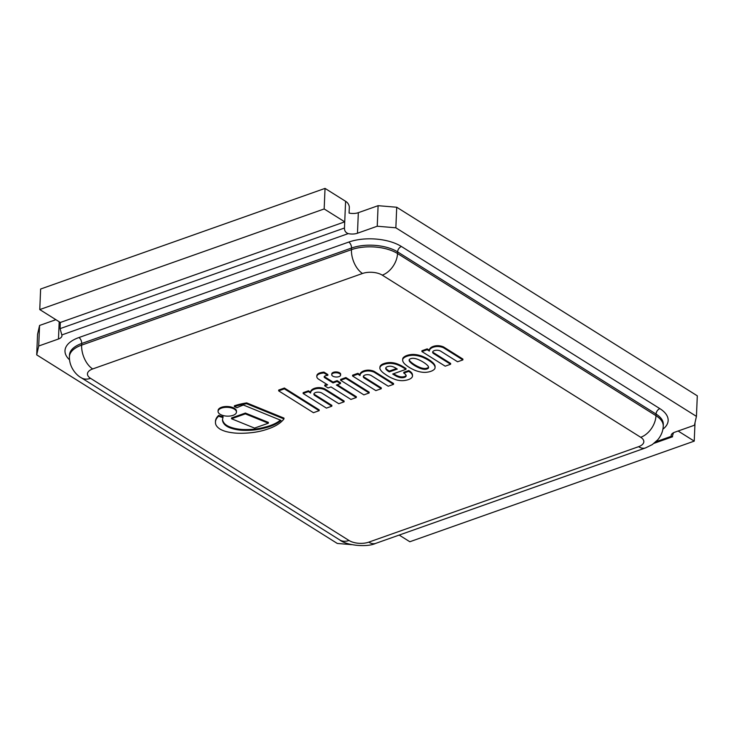<?xml version="1.0" encoding="UTF-8"?>
<svg xmlns="http://www.w3.org/2000/svg" width="734" height="734" viewBox="0 0 734 734"><rect width="100%" height="100%" fill="white"/><g stroke="black" fill="none" stroke-linecap="round" stroke-linejoin="round"><path stroke-width="1.1" d="M325.034 188.399L40.627 289.022L39.764 309.574L60.326 322.474L60.069 328.639L61.849 334.933L348.219 233.614C345.659 232.678 344.411 230.806 344.475 228.008L344.732 221.842L324.171 208.951L325.034 188.399L345.595 201.299C347.677 202.556 348.925 204.419 349.338 206.905L349.081 213.071A9.368 4.487 -177.6 0 0 358.33 212.677L378.102 205.685L396.718 207.245L395.855 227.797L696.438 416.38L694.428 425.243L674.665 432.234A9.368 4.487 -177.6 0 0 671.179 435.528A9.368 4.487 -177.6 0 0 671.289 436.308L655.912 441.749M348.219 233.614A9.368 4.487 -177.6 0 0 357.467 233.228L377.239 226.228L395.855 227.797M351.88 544.674L337.282 543.444L36.7 354.861L38.709 346.008L58.472 339.007A9.368 4.487 -177.6 0 0 61.959 335.713A9.368 4.487 -177.6 0 0 61.849 334.933M673.491 432.739L672.16 436.913L671.289 436.308M377.239 226.228L378.102 205.685M696.438 416.38L697.3 395.828L396.718 207.245M36.7 354.861L37.562 334.319L39.572 325.456L55.885 319.685M399.186 535.068L409.829 541.747L694.236 441.125L678.115 431.014M695.006 422.701L694.236 441.125M38.709 346.008L39.572 325.456M60.326 322.474L344.732 221.842L345.595 201.299M39.764 309.574L324.171 208.951M234.348 406.627L234.375 405.81A48.325 23.139 2.4 0 1 246.697 402.902L246.661 403.728A48.325 23.139 -177.6 0 0 234.348 406.627A13.12 6.285 2.4 0 1 236.862 407.746A82.722 39.599 2.4 0 1 243.413 405.021L281.039 420.389A41.049 19.653 2.4 0 1 264.506 428.05A38.81 18.579 2.4 0 1 243.771 430.344A22.827 10.927 2.4 0 1 231.476 428.326A17.029 8.157 2.4 0 1 224.228 424.059A25.378 12.148 2.4 0 1 222.485 420.307A41.122 19.69 2.4 0 1 222.494 420.206A41.122 19.69 2.4 0 1 223.008 417.481A13.12 6.285 2.4 0 1 218.668 416.169A29.296 14.019 -177.6 0 0 215.64 420.756A27.773 13.295 -177.6 0 0 215.447 422.078A27.773 13.295 -177.6 0 0 215.869 424.683A21.772 10.423 -177.6 0 0 220.154 429.179A21.488 10.285 -177.6 0 0 225.98 431.537A29.103 13.928 -177.6 0 0 237.587 433.225A44.279 21.194 -177.6 0 0 247.45 433.032A46.508 22.259 -177.6 0 0 266.726 429.381A47.637 22.8 -177.6 0 0 283.948 418.93L246.661 403.728M246.697 402.902L283.985 418.105L283.948 418.93M215.447 422.078L215.475 421.252A27.773 13.295 2.4 0 1 215.677 419.931A29.296 14.019 2.4 0 1 218.704 415.352L218.668 416.169M218.704 415.352A13.12 6.285 -177.6 0 0 223.044 416.655L223.008 417.481M222.54 419.591A25.378 12.148 -177.6 0 0 224.265 423.243A17.029 8.157 -177.6 0 0 231.504 427.509L231.476 428.326M231.504 427.509A22.827 10.927 -177.6 0 0 243.807 429.528A38.81 18.579 -177.6 0 0 264.534 427.225L264.506 428.05M264.534 427.225A41.049 19.653 -177.6 0 0 280.416 420.132M432.739 351.779A4.487 2.147 -177.6 0 0 433.5 352.678L450.648 363.44L450.612 364.257L433.473 353.504A4.487 2.147 2.4 0 1 432.638 352.192A4.487 2.147 2.4 0 1 435.675 350.292A4.487 2.147 2.4 0 1 440.62 351.136L457.576 361.779L462.87 359.908L443.51 347.76A9.01 4.312 -177.6 0 0 438.859 346.567A6.679 3.193 -177.6 0 0 435.657 346.65A9.037 4.331 -177.6 0 0 432.647 347.439A10.276 4.918 -177.6 0 0 429.381 350.843A10.276 4.918 -177.6 0 0 429.381 351.072L427.179 349.696L421.903 351.558L445.199 366.174L450.612 364.257M433.5 352.678L433.473 353.504M427.179 349.696L427.206 348.87L421.94 350.742L421.903 351.558M427.206 348.87L429.399 350.246M429.418 350.256A10.276 4.918 2.4 0 1 429.408 350.017A10.276 4.918 2.4 0 1 432.675 346.622A9.037 4.331 2.4 0 1 435.693 345.824L435.657 346.65M435.693 345.824A6.679 3.193 2.4 0 1 438.895 345.742L438.859 346.567M438.895 345.742A9.01 4.312 2.4 0 1 443.547 346.934L443.51 347.76M443.547 346.934L462.906 359.082L462.87 359.908M313.969 393.718A4.487 2.147 -177.6 0 0 314.73 394.617L331.878 405.37L331.841 406.196L314.693 395.433A4.487 2.147 2.4 0 1 313.868 394.121A4.487 2.147 2.4 0 1 316.904 392.231A4.487 2.147 2.4 0 1 321.841 393.075L338.796 403.709L344.09 401.837L324.731 389.699A9.01 4.312 -177.6 0 0 320.079 388.497A6.679 3.193 -177.6 0 0 316.886 388.58A9.037 4.331 -177.6 0 0 313.868 389.378A10.276 4.918 -177.6 0 0 310.601 392.773A10.276 4.918 -177.6 0 0 310.601 393.011L308.399 391.626L303.133 393.497L326.428 408.113L331.841 406.196M314.73 394.617L314.693 395.433M308.399 391.626L308.436 390.809L303.16 392.672L303.133 393.497M308.436 390.809L310.629 392.185A10.276 4.918 2.4 0 1 310.638 391.947A10.276 4.918 2.4 0 1 313.904 388.552A9.037 4.331 2.4 0 1 316.914 387.763L316.886 388.58M316.914 387.763A6.679 3.193 2.4 0 1 320.116 387.671L320.079 388.497M320.116 387.671A9.01 4.312 2.4 0 1 324.767 388.873L324.731 389.699M324.767 388.873L344.127 401.021L344.09 401.837M324.189 376.716L324.171 377.083A2.945 1.413 2.4 0 1 324.153 376.9A2.945 1.413 2.4 0 1 324.777 376.083A4.743 2.275 2.4 0 1 325.924 375.652A4.688 2.239 2.4 0 1 327.814 375.368L327.85 374.542L323.978 372.11A12.074 5.78 -177.6 0 0 319.896 372.89A7.955 3.808 -177.6 0 0 316.849 375.634A8.615 4.129 -177.6 0 0 316.84 375.698A8.615 4.129 -177.6 0 0 316.84 375.762M319.896 372.89L319.859 373.716A7.955 3.808 -177.6 0 0 316.813 376.459A8.615 4.129 -177.6 0 0 316.813 376.524A8.615 4.129 -177.6 0 0 318.629 379.203L327.612 384.836L324.722 385.864L328.08 387.965L331.006 386.928L350.916 399.424L356.302 397.516L336.401 385.038L340.503 383.588L337.117 381.46L333.016 382.909L324.575 377.615A2.863 1.367 2.4 0 1 324.171 377.083M323.978 372.11L323.942 372.936A12.074 5.78 -177.6 0 0 319.859 373.716M327.814 375.368L323.942 372.936M340.503 383.588L340.539 382.763L337.154 380.634L333.053 382.093L324.611 376.79L324.575 377.615M333.053 382.093L333.016 382.909M337.154 380.634L337.117 381.46M356.302 397.516L356.339 396.699L337.264 384.735M326.786 384.322L324.758 385.038L324.722 385.864M234.43 409.196A9.212 4.413 -177.6 0 0 224.283 407.462A9.212 4.413 -177.6 0 0 218.062 411.352A9.212 4.413 -177.6 0 0 227.072 416.141A9.212 4.413 -177.6 0 0 236.467 412.123A9.212 4.413 -177.6 0 0 234.43 409.196M218.062 411.352L218.09 410.526A9.212 4.413 2.4 0 1 224.32 406.636A9.212 4.413 2.4 0 1 234.467 408.379A9.212 4.413 2.4 0 1 236.495 411.297L236.467 412.123M339.631 373.661A4.441 2.129 -177.6 0 0 334.741 372.826A4.441 2.129 -177.6 0 0 331.731 374.698A4.441 2.129 -177.6 0 0 336.08 377.01A4.441 2.129 -177.6 0 0 340.613 375.065A4.441 2.129 -177.6 0 0 339.631 373.661M331.731 374.698L331.768 373.872A4.441 2.129 2.4 0 1 334.777 372A4.441 2.129 2.4 0 1 339.668 372.835A4.441 2.129 2.4 0 1 340.649 374.248L340.613 375.065M340.594 380.249L363.862 394.855L369.138 392.984L345.861 378.377L340.594 380.249L340.622 379.423L345.897 377.551L345.861 378.377M369.138 392.984L369.174 392.158L345.897 377.551M278.663 390.873L278.7 390.048L284.397 388.029L319.18 409.856L319.143 410.682L284.361 388.855L278.663 390.873L313.436 412.701L319.143 410.682M284.397 388.029L284.361 388.855M231.531 418.765L231.568 417.94L245.376 413.058L268.378 422.389L268.341 423.206L245.349 413.875L231.531 418.765L254.533 428.096L268.341 423.206M245.376 413.058L245.349 413.875M363.394 376.23A4.487 2.147 -177.6 0 0 364.156 377.129L381.304 387.882L381.267 388.708L364.128 377.946A4.487 2.147 2.4 0 1 363.293 376.634A4.487 2.147 2.4 0 1 366.33 374.744A4.487 2.147 2.4 0 1 371.276 375.588L388.231 386.222L393.525 384.35L374.166 372.202A9.01 4.312 -177.6 0 0 369.514 371.009A6.679 3.193 -177.6 0 0 366.312 371.092A9.037 4.331 -177.6 0 0 363.293 371.89A10.276 4.918 -177.6 0 0 360.027 375.285A10.276 4.918 -177.6 0 0 360.036 375.524L357.834 374.138L352.559 376.001L375.854 390.616L381.267 388.708M364.156 377.129L364.128 377.946M357.834 374.138L357.862 373.322L352.595 375.184L352.559 376.001M357.862 373.322L360.055 374.689A10.276 4.918 2.4 0 1 360.064 374.459A10.276 4.918 2.4 0 1 363.321 371.074A9.037 4.331 2.4 0 1 366.349 370.275L366.312 371.092M366.349 370.275A6.679 3.193 2.4 0 1 369.541 370.184L369.514 371.009M369.541 370.184A9.01 4.312 2.4 0 1 374.202 371.386L374.166 372.202M374.202 371.386L393.562 383.524L393.525 384.35M392.332 366.541A11.79 5.643 2.4 0 1 395.534 367.963L397.287 369.064L389.295 371.89A5.303 2.541 2.4 0 1 388.515 371.441A17.91 8.569 2.4 0 1 386.112 369.431A6.404 3.064 2.4 0 1 385.726 368.312A6.404 3.064 2.4 0 1 385.873 367.716A4.266 2.037 2.4 0 1 387.809 366.523A5.138 2.459 2.4 0 1 389.653 366.211A4.248 2.037 2.4 0 1 392.332 366.541M385.8 367.899A6.404 3.064 -177.6 0 0 386.139 368.615A17.91 8.569 -177.6 0 0 388.552 370.624A5.303 2.541 -177.6 0 0 389.332 371.065L396.461 368.541M389.332 371.065L389.295 371.89M388.552 370.624L388.515 371.441M386.139 368.615L386.112 369.431M406.15 380.212A9.707 4.652 -177.6 0 0 408.425 379.597A8.597 4.11 -177.6 0 0 410.416 378.689A8.817 4.22 -177.6 0 0 411.581 377.808A19.157 9.166 -177.6 0 0 412.187 377.047A7.468 3.569 -177.6 0 0 412.462 376.212A23.837 11.414 -177.6 0 0 412.315 375.037A12.891 6.175 -177.6 0 0 411.159 373.175A14.57 6.973 -177.6 0 0 409.682 371.982L408.719 371.358L403.773 373.111A7.056 3.376 2.4 0 1 404.994 373.973A10.496 5.019 2.4 0 1 406.104 375.395A4.129 1.973 2.4 0 1 406.177 375.817A4.129 1.973 2.4 0 1 405.764 376.625A4.404 2.11 2.4 0 1 404.489 377.368A4.643 2.22 2.4 0 1 402.471 377.716A4.615 2.211 2.4 0 1 400.094 377.542A9.891 4.734 2.4 0 1 398.067 376.946A12.267 5.872 2.4 0 1 395.617 375.79A73.987 35.416 2.4 0 1 392.699 374.028L405.966 369.34L403.324 367.679A33.966 16.258 -177.6 0 0 396.443 364.403A12.304 5.89 -177.6 0 0 390.983 363.394A10.542 5.046 -177.6 0 0 387.891 363.504A12.726 6.092 -177.6 0 0 383.809 364.44A10.001 4.789 -177.6 0 0 380.46 366.514A11.423 5.468 -177.6 0 0 379.863 368.129A11.423 5.468 -177.6 0 0 379.882 368.541A21.405 10.248 -177.6 0 0 381.542 371.239A27.699 13.258 -177.6 0 0 385.038 374.138A52.683 25.222 -177.6 0 0 388.974 376.689A34.516 16.524 -177.6 0 0 394.626 379.239A10.138 4.854 -177.6 0 0 398.755 380.368A7.331 3.505 -177.6 0 0 400.544 380.597A9.533 4.56 -177.6 0 0 402.278 380.662A8.046 3.853 -177.6 0 0 404.095 380.551A11.102 5.312 -177.6 0 0 406.15 380.212M405.966 369.34L405.994 368.514L403.351 366.862A33.966 16.258 -177.6 0 0 396.479 363.587A12.304 5.89 -177.6 0 0 391.011 362.568A10.542 5.046 -177.6 0 0 387.919 362.679A12.726 6.092 -177.6 0 0 383.845 363.614A10.001 4.789 -177.6 0 0 380.496 365.688A11.423 5.468 -177.6 0 0 379.9 367.303L379.863 368.129M380.496 365.688L380.46 366.514M383.845 363.614L383.809 364.44M387.919 362.679L387.891 363.504M391.011 362.568L390.983 363.394M396.479 363.587L396.443 364.403M406.104 375.404A4.129 1.973 2.4 0 1 405.801 375.799A4.404 2.11 2.4 0 1 404.526 376.542A4.643 2.22 2.4 0 1 402.507 376.9A4.615 2.211 2.4 0 1 400.131 376.726A9.891 4.734 2.4 0 1 398.103 376.129A12.267 5.872 2.4 0 1 395.654 374.964L395.617 375.79M395.654 374.964A73.987 35.416 2.4 0 1 393.562 373.725M400.131 376.726L400.094 377.542M404.526 376.542L404.489 377.368M405.801 375.799L405.764 376.625M412.462 376.212L412.499 375.386A23.837 11.414 -177.6 0 0 412.352 374.212A12.891 6.175 -177.6 0 0 411.196 372.349A14.57 6.973 -177.6 0 0 409.719 371.156L408.746 370.542L403.81 372.285L403.773 373.111M408.746 370.542L408.719 371.358M409.719 371.156L409.682 371.982M412.352 374.212L412.315 375.037M423.371 362.22A17.286 8.276 2.4 0 1 424.188 362.743A34.626 16.579 2.4 0 1 426.096 364.128A26.745 12.799 2.4 0 1 427.105 365.018A19.35 9.258 2.4 0 1 428.014 365.972A9.56 4.578 2.4 0 1 428.463 366.798A6.643 3.184 2.4 0 1 428.583 367.468L428.583 367.468A3.569 1.707 2.4 0 1 428.583 367.606A3.569 1.707 2.4 0 1 428.362 368.156A3.707 1.771 2.4 0 1 427.729 368.642A2.973 1.422 2.4 0 1 427.032 368.936A2.973 1.422 2.4 0 1 426.243 369.174A3.707 1.771 2.4 0 1 425.069 369.321A3.569 1.707 2.4 0 1 423.61 369.23A6.643 3.184 2.4 0 1 422.27 368.991A9.56 4.578 2.4 0 1 420.71 368.56A19.35 9.258 2.4 0 1 419.031 367.881A26.745 12.799 2.4 0 1 417.499 367.174A34.626 16.579 2.4 0 1 415.196 365.917A17.102 8.184 2.4 0 1 414.361 365.413A17.102 8.184 2.4 0 1 413.545 364.89A34.626 16.579 2.4 0 1 411.636 363.495A26.745 12.799 2.4 0 1 410.627 362.605A19.35 9.258 2.4 0 1 409.719 361.651A9.56 4.578 2.4 0 1 409.269 360.834A6.643 3.184 2.4 0 1 409.15 360.155L409.15 360.155A3.569 1.707 2.4 0 1 409.15 360.027A3.569 1.707 2.4 0 1 409.37 359.467A3.707 1.771 2.4 0 1 410.003 358.981A2.973 1.422 2.4 0 1 410.701 358.697A2.973 1.422 2.4 0 1 411.49 358.458A3.707 1.771 2.4 0 1 412.664 358.302A3.569 1.707 2.4 0 1 414.114 358.394A6.643 3.184 2.4 0 1 415.462 358.642A9.56 4.578 2.4 0 1 417.013 359.073A19.35 9.258 2.4 0 1 418.701 359.752A26.745 12.799 2.4 0 1 420.233 360.458A34.626 16.579 2.4 0 1 422.536 361.706A17.286 8.276 2.4 0 1 423.371 362.22M409.214 359.715A6.643 3.184 -177.6 0 0 409.306 360.009A9.56 4.578 -177.6 0 0 409.746 360.834A19.35 9.258 -177.6 0 0 410.664 361.789A26.745 12.799 -177.6 0 0 411.673 362.679A34.626 16.579 -177.6 0 0 413.581 364.064A17.102 8.184 -177.6 0 0 414.389 364.587A17.102 8.184 -177.6 0 0 415.233 365.101A34.626 16.579 -177.6 0 0 417.527 366.349A26.745 12.799 -177.6 0 0 419.059 367.055A19.35 9.258 -177.6 0 0 420.747 367.734A9.56 4.578 -177.6 0 0 422.307 368.165A6.643 3.184 -177.6 0 0 423.646 368.404A3.569 1.707 -177.6 0 0 425.105 368.496A3.707 1.771 -177.6 0 0 426.28 368.349A2.973 1.422 -177.6 0 0 427.06 368.11A2.973 1.422 -177.6 0 0 427.766 367.826A3.707 1.771 -177.6 0 0 428.399 367.339L428.362 368.156M427.766 367.826L427.729 368.642M427.06 368.11L427.032 368.936M426.28 368.349L426.243 369.174M425.105 368.496L425.069 369.321M423.646 368.404L423.61 369.23M422.307 368.165L422.27 368.991M420.747 367.734L420.71 368.56M419.059 367.055L419.031 367.881M415.233 365.101L415.196 365.917M414.389 364.587L414.361 365.413M413.581 364.064L413.545 364.89M410.664 361.789L410.627 362.605M409.746 360.834L409.719 361.651M409.306 360.009L409.269 360.834M435.06 367.596L435.097 366.771A13.515 6.468 -177.6 0 0 434.556 364.807A18.433 8.826 -177.6 0 0 432.179 362.11A36.581 17.506 -177.6 0 0 428.674 359.532A36.581 17.506 -177.6 0 0 424.399 357.229A18.433 8.826 -177.6 0 0 419.554 355.403A13.515 6.468 -177.6 0 0 414.444 354.476A8.175 3.909 -177.6 0 0 410.792 354.586L410.756 355.412A11.616 5.56 -177.6 0 0 406.884 356.293A11.616 5.56 -177.6 0 0 404.003 357.797A8.175 3.909 -177.6 0 0 402.746 359.421A13.515 6.468 -177.6 0 0 402.663 360.027A13.515 6.468 -177.6 0 0 403.205 361.99A18.433 8.826 -177.6 0 0 405.572 364.697A36.581 17.506 -177.6 0 0 409.086 367.275A36.581 17.506 -177.6 0 0 413.361 369.578A18.433 8.826 -177.6 0 0 418.206 371.404A13.515 6.468 -177.6 0 0 423.316 372.322A8.175 3.909 -177.6 0 0 426.968 372.211A11.616 5.56 -177.6 0 0 430.849 371.331A11.616 5.56 -177.6 0 0 433.721 369.826A8.175 3.909 -177.6 0 0 434.978 368.202A13.515 6.468 -177.6 0 0 435.06 367.596A13.515 6.468 -177.6 0 0 434.519 365.633A18.433 8.826 -177.6 0 0 432.152 362.926A36.581 17.506 -177.6 0 0 428.638 360.348A36.581 17.506 -177.6 0 0 424.362 358.045A18.433 8.826 -177.6 0 0 419.518 356.219A13.515 6.468 -177.6 0 0 414.407 355.302A8.175 3.909 -177.6 0 0 410.756 355.412M419.554 355.403L419.518 356.219M424.399 357.229L424.362 358.045M428.674 359.532L428.638 360.348M432.179 362.11L432.152 362.926M434.556 364.807L434.519 365.633M410.792 354.586A11.616 5.56 -177.6 0 0 406.911 355.467A11.616 5.56 -177.6 0 0 404.039 356.981A8.175 3.909 -177.6 0 0 402.782 358.605A13.515 6.468 -177.6 0 0 402.7 359.201L402.663 360.027M404.039 356.981L404.003 357.797M406.911 355.467L406.884 356.293M344.475 228.008L60.069 328.639M357.467 233.228L358.33 212.677M662.885 429.197A37.48 17.946 -177.6 0 0 659.875 408.645L401.425 246.496A37.48 17.946 -177.6 0 0 348.76 242.073L78.933 337.539A37.48 17.946 -177.6 0 0 69.51 359.779M401.425 246.496A4.688 3.147 -57.9 0 0 397.608 251.89L656.058 414.049A4.688 3.147 122.1 0 1 659.875 408.645M348.76 242.073A4.688 2.642 -109.5 0 1 351.522 248.028A32.801 15.698 2.4 0 1 397.608 251.89L397.534 253.533A18.745 12.606 122.1 0 1 382.267 275.14L640.718 437.29A14.056 6.725 2.4 0 1 638.589 446.685A18.745 10.579 70.5 0 0 645.608 447.887M78.933 337.539A4.688 2.642 -109.5 0 1 81.694 343.484L351.522 248.028L351.458 249.67A18.745 10.579 70.5 0 0 362.513 273.479A14.056 6.725 2.4 0 1 382.267 275.14M640.718 437.29A18.745 12.606 122.1 0 0 655.994 415.692L656.058 414.049A32.801 15.698 2.4 0 1 663.307 424.454L663.233 426.096A32.801 15.698 -177.6 0 0 655.994 415.692L397.534 253.533A32.801 15.698 -177.6 0 0 351.458 249.67L81.63 345.136A32.801 15.698 -177.6 0 0 69.427 356.586A32.801 15.698 -177.6 0 0 69.418 356.678L69.491 355.017A32.801 15.698 2.4 0 1 81.694 343.484L81.63 345.136A18.745 10.579 70.5 0 0 92.686 368.945L362.513 273.479M81.245 377.744A18.745 12.606 -57.9 0 0 90.557 378.34A14.056 6.725 2.4 0 1 92.686 368.945M69.418 356.66C69.079 367.385 76.63 375.432 81.29 377.771L339.741 539.93A18.745 12.606 -57.9 0 0 349.017 540.49L90.557 378.34M375.79 543.353A18.745 10.579 -109.5 0 1 368.762 542.151A14.056 6.725 2.4 0 1 349.017 540.49M638.589 446.685L368.762 542.151M58.472 339.007L59.197 321.767M215.677 419.931L215.64 420.756M224.265 423.243L224.228 424.059M243.807 429.528L243.771 430.344M432.675 346.622L432.647 347.439M313.904 388.552L313.868 389.378M316.849 375.634L316.813 376.459M363.321 371.074L363.293 371.89M403.351 366.862L403.324 367.679M398.103 376.129L398.067 376.946M402.507 376.9L402.471 377.716M411.196 372.349L411.159 373.175M417.527 366.349L417.499 367.174M411.673 362.679L411.636 363.495M414.444 354.476L414.407 355.302M402.782 358.605L402.746 359.421M672.638 436.748L654.077 443.318M663.233 426.096C663.077 430.931 661.27 435.482 657.811 439.749L652.278 444.602L645.525 447.914L375.707 543.38C366.725 547.656 346.035 545.325 339.741 539.93M429.408 350.017L429.381 350.843M310.638 391.947L310.601 392.773M316.84 375.698L316.813 376.524M360.064 374.459L360.027 375.285"/></g></svg>
